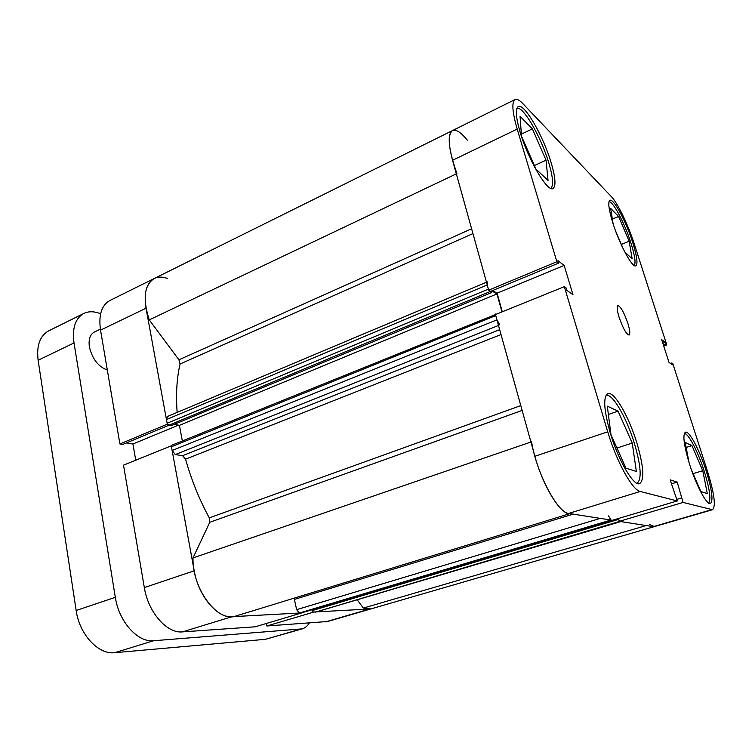 <?xml version="1.0" encoding="UTF-8"?>
<svg xmlns="http://www.w3.org/2000/svg" width="752" height="752" viewBox="0 0 752 752"><rect width="100%" height="100%" fill="white"/><g stroke="black" fill="none" stroke-linecap="round" stroke-linejoin="round"><path stroke-width="1.13" d="M100.533 330.137L119.897 443.953L167.301 424.184L146.02 308.198L100.533 330.137C98.437 315.088 101.539 305.227 109.82 300.537L154.292 278.484C146.414 282.978 143.66 292.885 146.02 308.198M194.213 570.806C198.472 596.054 217.178 618.219 231.992 616.696L301.759 612.908L255.191 626.801L182.445 631.887C167.01 633.673 148.144 612.288 144.328 587.575L194.213 570.806L171.277 445.823L123.507 465.159L144.328 587.575M167.433 278.466C162.488 276.651 158.108 276.661 154.292 278.484L452.544 130.547C456.097 129.147 461.023 132.361 467.321 140.182M312.879 612.072L370.821 608.941L363.338 608.077L646.194 525.545M649.681 524.52L654.428 526.597L653.3 526.654L619.328 521.352L683.06 502.43L712.511 509.724L327.552 621.509L266.875 625.984L312.926 612.307M266.377 623.464L266.875 625.984M126.345 442.966L132.925 444L135.736 460.215M119.897 443.953L122.867 444.413L168.758 425.312M178.44 425.153L132.925 444M177.143 412.416C175.799 394.189 176.776 378.049 180.076 364.015L178.929 359.813L149.263 319.882C142.523 298.835 144.196 285.036 154.292 278.484M569.913 513.635L235.874 616.01C218.005 623.192 192.089 589.023 193.01 557.918L209.761 522.302L209.291 517.884C199.242 499.337 191.337 479.767 185.575 459.171L182.576 455.684L499.666 329.649M363.338 608.077L357.181 599.786M315.708 612.053L620.908 521.568M620.776 521.578L619.62 521.39L315.285 612.175M313.405 612.278L311.939 609.769M301.496 612.871L299.296 613.049L296.636 609.646L294.126 598.15M498.491 325.447L175.31 454.575L182.576 455.684M175.31 454.575L172.133 450.514L496.94 319.844L499.826 324.92M496.94 319.844L495.756 315.605L171.447 446.754L172.133 450.514M171.447 446.754L171.954 445.165L495.587 314.496M182.341 440.963L179.427 425.341L174.267 424.354M491.018 291.221L491.404 292.613L170.958 425.726L168.721 425.303L167.132 423.254L166.455 419.55L167.414 416.505L486.469 282.207M456.915 173.562C448.465 149.413 447.008 135.078 452.544 130.547C448.117 133.414 448.117 143.322 452.554 160.279L488.687 290.169L490.699 291.362L558.651 263.087L556.865 261.734L488.687 290.169M487.287 281.859L487.23 284.952L166.455 419.55M167.132 423.254L488.396 289.125L487.23 284.952M488.809 290.244L489.834 291.682L168.721 425.303M491.404 292.613L489.834 291.682M501.979 311.911L496.94 293.947L491.799 290.902M495.794 313.979L496.358 314.186M571.012 513.296C560.889 518.495 537.06 476.138 531.57 441.8M608.565 515.91L610.925 520.036L299.296 613.049M301.27 612.936L612.137 520.224L610.925 520.036M312.118 610.615L618.482 519.388L618.238 518.542M618.482 519.388L619.253 521.08M149.263 319.882L456.332 173.844M193.01 557.918L530.921 442.026M179.427 425.341L496.94 293.947M100.373 329.141L94.367 332.046C90.033 334.461 88.379 339.425 89.394 346.935C92.28 358.92 98.258 366.628 107.329 370.059M302.172 628.879L265.465 639.313L114.624 652.698C98.427 654.813 79.402 634.462 76.159 610.492L115.319 597.323C118.882 621.725 137.823 642.669 153.596 640.742L302.172 628.879C305.049 628.014 307.436 626.059 309.345 623.004M115.319 597.323L74.016 342.94C72.07 328.051 75.35 318.209 83.857 313.415C87.965 311.45 92.609 311.234 97.788 312.776L100.655 313.631M74.016 342.94L38.126 360.255L76.159 610.492M38.126 360.255C36.378 345.582 39.903 335.777 48.701 330.852L83.857 313.415M684.329 433.547C688.24 432.936 698.063 451.745 704.239 471.269C709.738 489.11 711.204 499.704 708.638 503.06M606.046 395.458L606.046 395.458C612.241 392.713 626.839 418.018 634.575 443.971C641.061 466.456 641.888 479.541 637.047 483.216L637.047 483.216M516.821 108.495C522.696 105.054 541.214 137.137 548.772 162.827C553.087 177.425 553.745 185.932 550.727 188.329M608.988 201.724C612.946 200.953 624.799 223.504 630.919 242.962C634.848 255.539 635.948 263.05 634.209 265.484M619.018 317.015C622.919 328.21 626.275 334.226 629.086 335.063C630.317 334.104 629.932 330.269 627.911 323.539C624.057 312.456 620.71 306.487 617.871 305.603C616.649 306.515 617.035 310.313 619.018 317.015M610.22 432.776C618.294 460.44 633.701 486.591 639.632 483.649C644.558 479.879 643.674 466.466 637 443.398C629.048 416.787 614.111 390.814 607.813 393.616C603.029 396.793 603.837 409.849 610.22 432.776M689.556 464.228C696.192 485.482 706.861 505.344 710.433 503.539C713.441 500.747 712.012 489.843 706.166 470.818C699.642 450.194 689.208 430.501 685.457 432.174C682.478 434.553 683.85 445.231 689.556 464.228M612.871 223.043C619.507 244.4 632.46 268.267 635.825 265.823C638.025 263.971 636.991 256.206 632.723 242.529C626.237 221.887 613.538 198.077 609.919 200.305C607.757 201.95 608.744 209.526 612.871 223.043M520.046 131.891C528.064 159.593 547.663 192.625 553.011 188.489C556.16 186.129 555.493 177.406 551.019 162.3C543.226 135.839 524.153 102.78 518.241 106.568C515.214 108.673 515.806 117.115 520.046 131.891M495.465 314.552L564.329 286.662L607.729 431.798C616.358 461.277 632.404 490.295 640.234 491.479L677.261 500.945L612.438 520.271L568.644 513.437C559.338 512.798 542.653 485.049 534.888 456.285L495.465 314.552M556.865 261.734L517.197 129.081C512.253 111.813 511.557 101.962 515.101 99.518C516.897 98.719 519.425 100.025 522.696 103.456L611.461 196.733C617.712 203.115 628.334 225.271 634.321 244.099L666.78 344.914L663.743 346.023M502.298 311.779L497.091 293.205L492.635 290.554M619.328 521.352L618.482 518.476M564.329 286.662L566.087 287.913L566.82 290.357L572.968 294.699L564.169 265.428L557.928 260.681L558.651 263.087M683.06 502.43L677.204 482.107L670.154 479.851L677.261 500.945M712.511 509.724C716.026 506.416 714.353 493.622 707.491 471.344L672.814 363.639L671.856 362.962L672.448 364.805L668.989 362.37L661.704 339.669L665.219 342.348L666.78 344.914M671.404 483.874L677.204 482.107M676.772 499.375L681.65 497.918M662.841 343.222L665.219 342.348M663.424 345.046L665.811 344.181M670.511 363.442L671.856 362.962M497.091 293.205L564.169 265.428M613.077 223.673L610.643 208.379L618.605 216.463L629.142 241.232L632.169 258.838L624.762 251.929M629.142 241.232L621.359 244.447M618.605 216.463L612.354 219.123M623.455 249.354L615.625 231.043M548.048 180.395L535.941 169.106L521.54 136.262L520.036 116.287L532.407 128.855L546.046 160.167L548.048 180.395M546.046 160.167L534.39 165.562M532.407 128.855L521.38 134.138M636.371 471.438L625.965 468.186L611 434.731L607.287 406.136L618.078 411.165L632.225 443.05L636.371 471.438M632.225 443.05L616.96 448.051M618.078 411.165L608.377 414.493M689.029 462.546L685.222 442.467L691.953 445.598L702.763 470.696L707.312 493.594L700.873 491.582L691.295 469.474M702.763 470.696L693.109 473.657M691.953 445.598L686.172 447.44M231.992 616.696L182.445 631.887M325.484 621.876L368.856 609.28M178.929 359.813L471.607 228.777M209.291 517.884L520.788 405.601M472.952 233.599L180.076 364.015M501.029 334.546L185.575 459.171M522.132 410.432L209.761 522.302M573.193 514.142L294.511 599.372M296.636 609.646L600.331 518.382M265.465 639.313L300.048 629.264M153.596 640.742L114.624 652.698M534.888 456.285L607.729 431.798M653.3 526.654L711.58 509.724M517.197 129.081L452.554 160.279M640.234 491.479L568.644 513.437M620.851 521.587L315.511 612.137M612.175 520.234L301.383 612.918M515.101 99.518L452.544 130.547"/></g></svg>

